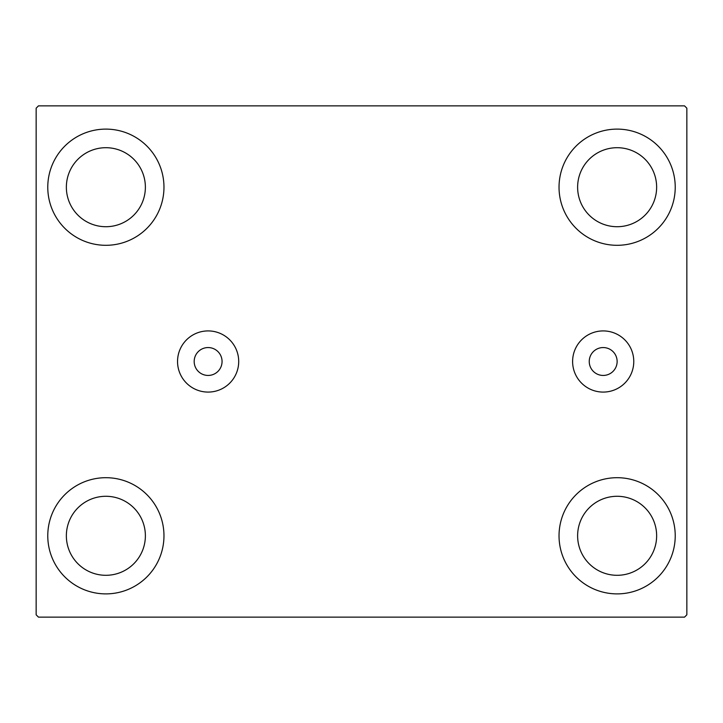 <?xml version="1.0" encoding="UTF-8"?>
<svg xmlns="http://www.w3.org/2000/svg" width="723" height="723" viewBox="0 0 723 723"><rect width="100%" height="100%" fill="white"/><g stroke="black" fill="none" stroke-linecap="round" stroke-linejoin="round"><path stroke-width="1.08" d="M617.135 361.5A13.945 13.945 0 0 0 603.19 347.555A13.945 13.945 0 0 0 589.245 361.5A13.945 13.945 0 0 0 603.19 375.445A13.945 13.945 0 0 0 617.135 361.5M222.06 361.5A13.945 13.945 0 0 0 208.125 347.555A13.945 13.945 0 0 0 194.18 361.5A13.945 13.945 0 0 0 208.125 375.445A13.945 13.945 0 0 0 222.06 361.5M633.773 361.5A30.583 30.583 0 0 0 603.19 330.917A30.583 30.583 0 0 0 572.607 361.5A30.583 30.583 0 0 0 603.19 392.083A30.583 30.583 0 0 0 633.773 361.5M238.707 361.5A30.583 30.583 0 0 0 208.125 330.917A30.583 30.583 0 0 0 177.542 361.5A30.583 30.583 0 0 0 208.125 392.083A30.583 30.583 0 0 0 238.707 361.5M47.772 535.797A58.102 58.102 0 0 1 105.865 477.695A58.102 58.102 0 0 1 163.967 535.797A58.102 58.102 0 0 1 105.865 593.89A58.102 58.102 0 0 1 47.772 535.797M559.033 187.203A58.102 58.102 0 0 1 617.135 129.11A58.102 58.102 0 0 1 675.228 187.203A58.102 58.102 0 0 1 617.135 245.305A58.102 58.102 0 0 1 559.033 187.203M559.033 535.797A58.102 58.102 0 0 1 617.135 477.695A58.102 58.102 0 0 1 675.228 535.797A58.102 58.102 0 0 1 617.135 593.89A58.102 58.102 0 0 1 559.033 535.797M47.772 187.203A58.102 58.102 0 0 1 105.865 129.11A58.102 58.102 0 0 1 163.967 187.203A58.102 58.102 0 0 1 105.865 245.305A58.102 58.102 0 0 1 47.772 187.203M66.362 187.203A39.503 39.503 0 0 1 105.865 147.7A39.503 39.503 0 0 1 145.377 187.203A39.503 39.503 0 0 1 105.865 226.715A39.503 39.503 0 0 1 66.362 187.203M577.623 535.797A39.503 39.503 0 0 1 617.135 496.285A39.503 39.503 0 0 1 656.638 535.797A39.503 39.503 0 0 1 617.135 575.3A39.503 39.503 0 0 1 577.623 535.797M577.623 187.203A39.503 39.503 0 0 1 617.135 147.7A39.503 39.503 0 0 1 656.638 187.203A39.503 39.503 0 0 1 617.135 226.715A39.503 39.503 0 0 1 577.623 187.203M66.362 535.797A39.503 39.503 0 0 1 105.865 496.285A39.503 39.503 0 0 1 145.377 535.797A39.503 39.503 0 0 1 105.865 575.3A39.503 39.503 0 0 1 66.362 535.797M684.527 105.865L38.473 105.865L36.15 108.188L36.15 614.812L38.473 617.135L684.527 617.135L686.85 614.812L686.85 108.188L684.527 105.865"/></g></svg>
